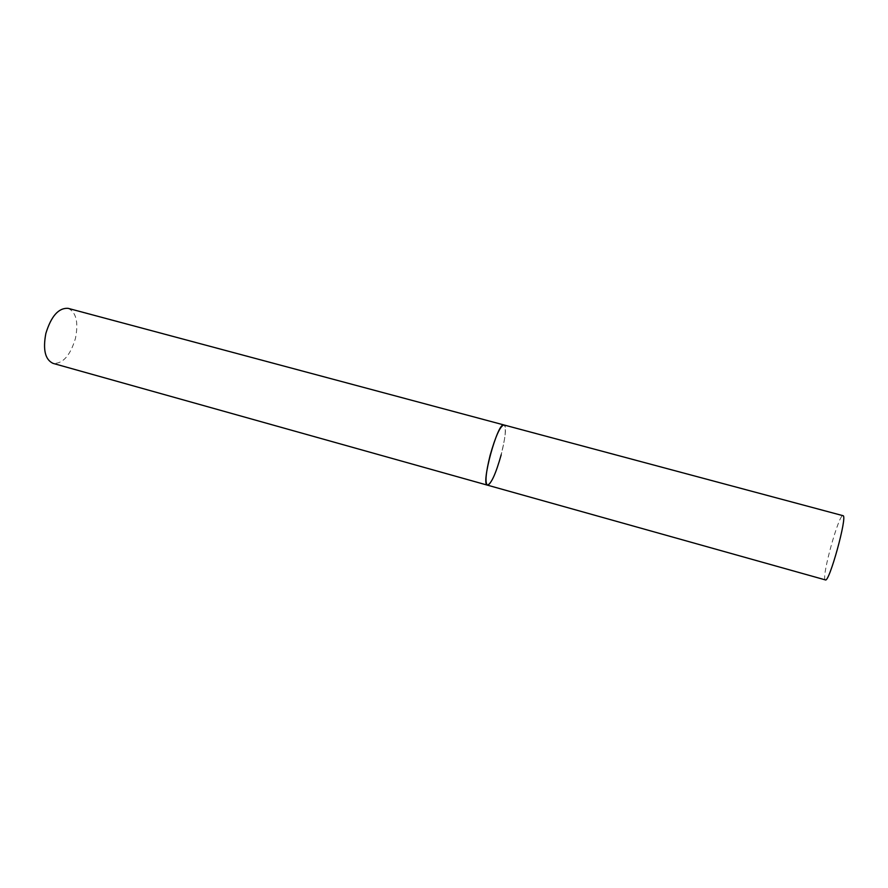 <?xml version="1.0" encoding="UTF-8"?>
<svg xmlns="http://www.w3.org/2000/svg" width="888" height="888" viewBox="0 0 888 888"><rect width="100%" height="100%" fill="white"/><g stroke="black" fill="none" stroke-linecap="round" stroke-linejoin="round"><path stroke-width="0.67" stroke-dasharray="4.44 3.33" d="M68.165 308.358C76.213 312.21 78.644 322.211 75.458 338.372C70.263 355.611 62.804 363.947 53.08 363.392M487.412 485.148L487.845 485.17C494.605 485.203 510.556 425.463 503.907 424.941C506.426 427.472 505.516 437.451 501.176 454.856M825.396 579.908L825.152 579.731C821.422 576.678 839.06 513.297 842.99 515.662"/><path stroke-width="1.33" d="M501.176 454.856C495.837 473.759 491.242 483.849 487.412 485.148C484.892 482.861 485.792 472.927 490.121 455.322C495.593 436.141 500.177 426.018 503.907 424.941L503.762 424.919C497.513 422.477 480.508 485.181 487.412 485.148L53.08 363.392C45.177 359.729 42.768 349.75 45.854 333.455C51.204 316.073 58.641 307.703 68.165 308.358L843.089 515.706C847.663 516.083 829.192 583.083 825.396 579.908L487.412 485.148"/></g></svg>
